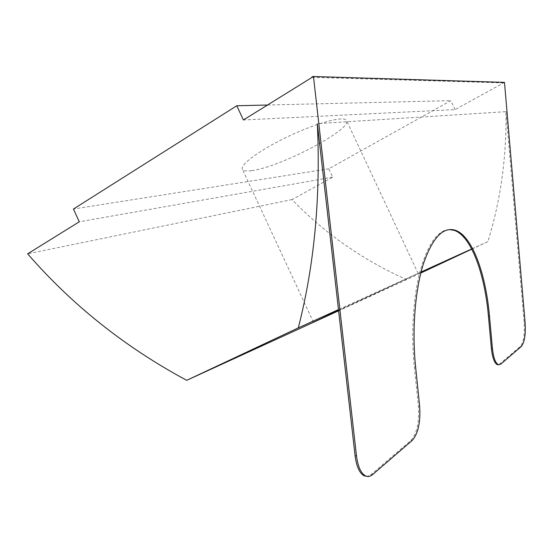 <?xml version="1.0" encoding="UTF-8"?>
<svg xmlns="http://www.w3.org/2000/svg" width="553" height="553" viewBox="0 0 553 553"><rect width="100%" height="100%" fill="white"/><g stroke="black" fill="none" stroke-linecap="round" stroke-linejoin="round"><path stroke-width="0.41" stroke-dasharray="2.77 2.07" d="M471.778 249.147L487.857 241.613C500.569 200.794 506.617 157.474 506.002 111.658L317.346 123.63M506.002 111.658L524.14 322.53C524.838 334.441 523.587 342.411 520.387 346.434L498.606 364.78M449.312 229.53C437.789 230.145 428.14 243.686 420.356 270.154C413.319 296.277 410.886 333.169 414.335 366.701L418.379 405.874C419.444 421.98 416.976 433.483 410.969 440.382L371.27 474.467L367.033 476.396M504.481 82.369L503.493 82.494L503.527 82.895L455.078 109.625L243.396 119.98M312.023 76.722L503.493 82.494M312.092 77.365L503.527 82.895M455.078 109.625L450.847 100.66L328.765 168.81L332.671 177.174L292.074 199.578C324.39 233.207 362.581 259.896 406.655 279.645L420.833 273.009M338.554 310.288L418.116 273.417L338.609 310.724M251.733 170.628C279.265 167.559 352.137 129.561 346.579 120.623C344.775 115.598 318.784 122.13 290.097 135.547C261.389 148.895 239.677 164.607 242.366 169.218C243.258 170.898 246.375 171.368 251.733 170.628M332.671 177.174L79.286 221.794M328.765 168.81L73.431 209.034M292.074 199.578L27.65 253.827M406.655 279.645L338.616 310.786M487.857 241.613L471.688 248.974M421.082 272L338.477 309.59M267.507 105.022L450.847 100.66M372.632 474.55L371.27 474.467M412.234 440.43L410.969 440.382M419.623 405.902L418.379 405.874M415.586 366.708L414.335 366.701M500.783 364.15L499.753 364.144M521.361 346.427L520.387 346.434M525.101 322.517L524.14 322.53M418.116 273.417L346.579 120.623M313.433 322.233L242.366 169.218"/><path stroke-width="0.83" d="M498.606 364.78L497.237 364.662C494.334 362.996 492.377 357.563 491.375 348.349L488.43 316.116C484.691 273.562 471.294 236.615 454.594 230.463L449.312 229.53M367.033 476.396L364.095 475.787C359.505 473.181 356.498 466.504 355.081 455.748L317.346 123.63C320.719 197.2 314.367 265.281 298.302 327.874L186.7 380.319C125.241 347.284 72.229 305.118 27.65 253.827L79.286 221.794L73.431 209.034L236.781 105.754L243.396 119.98L312.092 77.365L312.023 76.722L313.468 76.508L356.478 455.817C357.895 466.58 360.895 473.264 365.478 475.87C367.883 476.997 370.268 476.555 372.632 474.55L412.234 440.43C418.227 433.531 420.688 422.015 419.623 405.902L415.586 366.708C411.847 330.348 415.068 290.256 423.377 263.919C432.591 237.424 443.375 226.246 455.727 230.394C472.386 236.553 485.748 273.514 489.488 316.095L492.426 348.349C493.428 357.563 495.377 363.003 498.274 364.662L500.783 364.15L521.361 346.427C524.555 342.404 525.799 334.434 525.101 322.517L504.481 82.369L313.468 76.508M420.833 273.009L471.778 249.147M338.609 310.724L313.433 322.233L338.554 310.288M338.616 310.786L186.7 380.319M471.688 248.974L421.082 272M338.477 309.59L298.302 327.874M236.781 105.754L267.507 105.022M356.478 455.817L355.081 455.748M489.488 316.095L488.43 316.116M492.426 348.349L491.375 348.349M365.478 475.87L364.095 475.787M455.727 230.394L454.594 230.463M498.274 364.662L497.237 364.662"/></g></svg>

